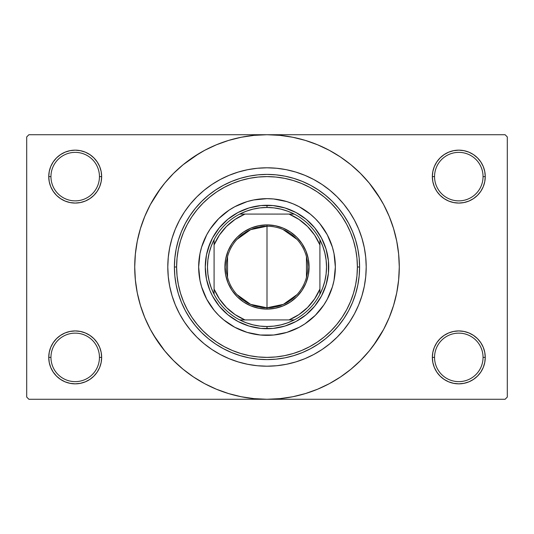 <?xml version="1.0" encoding="UTF-8"?>
<svg xmlns="http://www.w3.org/2000/svg" width="534" height="534" viewBox="0 0 534 534"><rect width="100%" height="100%" fill="white"/><g stroke="black" fill="none" stroke-linecap="round" stroke-linejoin="round"><path stroke-width="0.8" d="M483.05 357.386A24.25 24.25 0 0 0 458.799 333.136A24.25 24.25 0 0 0 434.549 357.386L432.346 357.386A26.453 26.453 0 0 1 458.799 330.933A26.453 26.453 0 0 1 485.252 357.386L483.05 357.386A24.25 24.25 0 0 1 458.799 381.636A24.25 24.25 0 0 1 434.549 357.386A24.25 24.25 0 0 1 458.799 333.136A24.25 24.25 0 0 1 483.05 357.386L485.252 357.386L484.745 352.226L483.243 347.267L480.794 342.688L477.503 338.683L473.498 335.392L468.925 332.949L463.959 331.44L458.799 330.933L453.64 331.44L448.673 332.949L444.101 335.392L440.089 338.683L436.805 342.688L434.356 347.267L432.854 352.226L432.346 357.386L432.854 362.546L434.356 367.512L436.805 372.085L440.089 376.096L444.101 379.387L448.673 381.83L453.64 383.332L458.799 383.846L463.959 383.332L468.925 381.83L473.498 379.387L477.503 376.096L480.794 372.085L483.243 367.512L484.745 362.546L485.252 357.386A26.453 26.453 0 0 1 458.799 383.846A26.453 26.453 0 0 1 432.346 357.386L434.549 357.386A24.25 24.25 0 0 0 458.799 381.636A24.25 24.25 0 0 0 483.05 357.386M99.451 357.386A24.25 24.25 0 0 0 75.201 333.136A24.25 24.25 0 0 0 50.95 357.386L48.748 357.386A26.453 26.453 0 0 1 75.201 330.933A26.453 26.453 0 0 1 101.654 357.386L99.451 357.386A24.25 24.25 0 0 1 75.201 381.636A24.25 24.25 0 0 1 50.95 357.386A24.25 24.25 0 0 1 75.201 333.136A24.25 24.25 0 0 1 99.451 357.386L101.654 357.386L101.146 352.226L99.644 347.267L97.195 342.688L93.911 338.683L89.899 335.392L85.327 332.949L80.36 331.44L75.201 330.933L70.041 331.44L65.075 332.949L60.502 335.392L56.497 338.683L53.206 342.688L50.757 347.267L49.255 352.226L48.748 357.386L49.255 362.546L50.757 367.512L53.206 372.085L56.497 376.096L60.502 379.387L65.075 381.83L70.041 383.332L75.201 383.846L80.36 383.332L85.327 381.83L89.899 379.387L93.911 376.096L97.195 372.085L99.644 367.512L101.146 362.546L101.654 357.386A26.453 26.453 0 0 1 75.201 383.846A26.453 26.453 0 0 1 48.748 357.386L50.95 357.386A24.25 24.25 0 0 0 75.201 381.636A24.25 24.25 0 0 0 99.451 357.386M99.451 176.614A24.25 24.25 0 0 0 75.201 152.364A24.25 24.25 0 0 0 50.95 176.614L48.748 176.614A26.453 26.453 0 0 1 75.201 150.154A26.453 26.453 0 0 1 101.654 176.614L99.451 176.614A24.25 24.25 0 0 1 75.201 200.864A24.25 24.25 0 0 1 50.95 176.614A24.25 24.25 0 0 1 75.201 152.364A24.25 24.25 0 0 1 99.451 176.614L101.654 176.614L101.146 171.454L99.644 166.488L97.195 161.915L93.911 157.904L89.899 154.613L85.327 152.17L80.36 150.668L75.201 150.154L70.041 150.668L65.075 152.17L60.502 154.613L56.497 157.904L53.206 161.915L50.757 166.488L49.255 171.454L48.748 176.614L49.255 181.774L50.757 186.733L53.206 191.312L56.497 195.317L60.502 198.608L65.075 201.051L70.041 202.56L75.201 203.067L80.36 202.56L85.327 201.051L89.899 198.608L93.911 195.317L97.195 191.312L99.644 186.733L101.146 181.774L101.654 176.614A26.453 26.453 0 0 1 75.201 203.067A26.453 26.453 0 0 1 48.748 176.614L50.95 176.614A24.25 24.25 0 0 0 75.201 200.864A24.25 24.25 0 0 0 99.451 176.614M483.05 176.614A24.25 24.25 0 0 0 458.799 152.364A24.25 24.25 0 0 0 434.549 176.614L432.346 176.614A26.453 26.453 0 0 1 458.799 150.154A26.453 26.453 0 0 1 485.252 176.614L483.05 176.614A24.25 24.25 0 0 1 458.799 200.864A24.25 24.25 0 0 1 434.549 176.614A24.25 24.25 0 0 1 458.799 152.364A24.25 24.25 0 0 1 483.05 176.614L485.252 176.614L484.745 171.454L483.243 166.488L480.794 161.915L477.503 157.904L473.498 154.613L468.925 152.17L463.959 150.668L458.799 150.154L453.64 150.668L448.673 152.17L444.101 154.613L440.089 157.904L436.805 161.915L434.356 166.488L432.854 171.454L432.346 176.614L432.854 181.774L434.356 186.733L436.805 191.312L440.089 195.317L444.101 198.608L448.673 201.051L453.64 202.56L458.799 203.067L463.959 202.56L468.925 201.051L473.498 198.608L477.503 195.317L480.794 191.312L483.243 186.733L484.745 181.774L485.252 176.614A26.453 26.453 0 0 1 458.799 203.067A26.453 26.453 0 0 1 432.346 176.614L434.549 176.614A24.25 24.25 0 0 0 458.799 200.864A24.25 24.25 0 0 0 483.05 176.614M373.246 345.798L383.659 329.351L389.206 317.617L393.578 305.395L396.735 292.806L398.638 279.963L399.278 267A132.278 132.278 0 0 1 267 399.278A132.278 132.278 0 0 1 134.722 267A132.278 132.278 0 0 1 267 134.722A132.278 132.278 0 0 1 399.278 267L398.638 254.037L396.735 241.194L393.578 228.605L389.206 216.383L383.659 204.649L376.984 193.515L369.248 183.089L360.53 173.47L350.911 164.752L340.485 157.016L333.136 152.444M167.796 266.967L167.796 267A99.204 99.204 0 0 1 267 167.796A99.204 99.204 0 0 1 366.204 267A99.204 99.204 0 0 1 267 366.204A99.204 99.204 0 0 1 167.796 267L168.27 257.275L169.699 247.642L172.068 238.204L175.346 229.033L179.511 220.235L184.51 211.885L190.311 204.061L196.852 196.852L204.061 190.311L211.885 184.51L220.235 179.511L229.033 175.346L238.204 172.068L247.642 169.699L257.275 168.27L267 167.796L276.725 168.27L286.358 169.699L295.796 172.068L304.967 175.346L313.765 179.511L322.115 184.51L329.939 190.311L337.148 196.852L343.689 204.061L349.49 211.885L354.489 220.235L358.654 229.033L361.932 238.204L364.301 247.642L365.59 255.98M153.545 335.005L164.752 350.911L173.47 360.53L183.089 369.248L193.515 376.984L204.649 383.659L216.383 389.206L228.605 393.578L241.194 396.735L254.037 398.638L267 399.278L505.097 399.278L507.3 397.069L507.3 136.931L507.3 397.069L505.097 399.278L28.903 399.278L26.7 397.069L26.7 136.931L28.903 134.722L267 134.722L28.903 134.722L26.7 136.931L26.7 397.069L28.903 399.278L267 399.278L279.963 398.638L292.806 396.735L305.395 393.578L317.617 389.206L329.351 383.659L340.485 376.984L350.911 369.248L360.53 360.53L369.248 350.911L376.984 340.485L381.556 333.136M505.097 134.722L267 134.722L505.097 134.722L507.3 136.931L505.097 134.722M365.59 278.02L364.301 286.358L361.932 295.796L358.654 304.967L354.489 313.765L349.49 322.115L343.689 329.939L337.148 337.148L329.939 343.689L322.115 349.49L313.765 354.489L304.967 358.654L295.796 361.932L286.358 364.301L276.725 365.73L267 366.204L257.275 365.73L247.642 364.301L238.204 361.932L229.033 358.654L220.235 354.489L211.885 349.49L204.061 343.689L196.852 337.148L190.311 329.939L184.51 322.115L179.511 313.765L175.346 304.967L172.068 295.796L169.699 286.358L168.27 276.725L167.796 267A99.204 99.204 0 0 1 267 167.796A99.204 99.204 0 0 1 366.204 267L365.73 276.725L366.204 267A99.204 99.204 0 0 1 267 366.204A99.204 99.204 0 0 1 167.796 267L168.27 276.725L169.699 286.358L172.068 295.796L175.346 304.967L179.511 313.765L184.51 322.115L190.311 329.939L196.852 337.148L204.061 343.689L211.885 349.49L220.235 354.489L229.033 358.654L238.204 361.932L247.642 364.301L257.275 365.73L267 366.204L276.725 365.73L286.358 364.301L295.796 361.932L304.967 358.654L313.765 354.489L322.115 349.49L329.939 343.689L337.148 337.148L343.689 329.939L349.49 322.115L354.489 313.765L358.654 304.967L361.932 295.796L364.301 286.358L365.73 276.725M315.327 218.673L310.354 214.174L315.327 218.673L319.826 223.646L327.275 234.786L332.402 247.162L334.03 253.67L335.345 267L334.03 280.33L332.402 286.838L327.275 299.214A68.345 68.345 0 0 0 335.345 267A68.345 68.345 0 0 1 267 335.345A68.345 68.345 0 0 1 198.655 267L199.97 253.67L201.598 247.162L206.725 234.786L210.176 229.033L218.673 218.673L229.033 210.176L234.786 206.725L247.162 201.598L253.67 199.97L267 198.655L273.702 198.988L286.838 201.598L293.153 203.861L299.214 206.725L310.374 214.187M335.005 380.455L340.485 376.984M380.455 198.995L369.248 183.089M198.995 153.545L183.089 164.752L173.47 173.47L164.752 183.089L157.016 193.515L152.444 200.864M160.754 188.202L150.341 204.649L144.794 216.383L140.422 228.605L137.265 241.194L135.362 254.037L134.722 267L135.362 279.963L137.265 292.806L140.422 305.395L144.794 317.617L150.341 329.351L157.016 340.485L164.752 350.911M193.515 376.984L200.864 381.556M440.089 157.904L436.805 161.915M434.356 186.733L435.056 188.275M99.644 166.488L97.195 161.915M80.36 150.668L75.201 150.154M85.327 201.051L86.588 200.49M93.911 195.317L97.195 191.312M99.644 347.267L98.944 345.725M93.911 376.096L97.195 372.085M448.673 332.949L447.412 333.51M440.089 338.683L436.805 342.688M434.356 367.512L436.805 372.085M453.64 383.332L458.799 383.846M340.485 157.016L329.351 150.341L317.617 144.794L305.395 140.422L292.806 137.265L279.963 135.362L267 134.722L254.037 135.362L241.194 137.265L228.605 140.422L216.383 144.794L204.649 150.341L193.515 157.016M365.73 257.275L366.204 267L365.73 257.275L364.301 247.642L361.932 238.204L358.654 229.033L354.489 220.235L349.49 211.885L343.689 204.061L337.148 196.852L329.939 190.311L322.115 184.51L313.765 179.511L304.967 175.346L295.796 172.068L286.358 169.699L276.725 168.27L267 167.796L257.275 168.27L247.642 169.699L238.204 172.068L229.033 175.346L220.235 179.511L211.885 184.51L204.061 190.311L196.852 196.852L190.311 204.061L184.51 211.885L179.511 220.235L175.346 229.033L172.068 238.204L169.699 247.642L168.27 257.275L167.796 267M206.725 234.793A68.345 68.345 0 0 0 206.725 299.207L201.598 286.838L199.97 280.33L198.655 267A68.345 68.345 0 0 1 267 198.655A68.345 68.345 0 0 1 335.345 267A68.345 68.345 0 0 0 327.275 234.793M206.731 299.227A68.345 68.345 0 0 0 214.127 310.307M214.214 310.408A68.345 68.345 0 0 0 223.592 319.786M223.693 319.873A68.345 68.345 0 0 0 234.773 327.269M234.793 327.275A68.345 68.345 0 0 0 299.207 327.275L286.838 332.402L273.702 335.012L260.298 335.012L247.162 332.402L234.786 327.275L223.646 319.826L218.673 315.327L214.174 310.354L206.725 299.214M299.227 327.269A68.345 68.345 0 0 0 310.307 319.873M310.408 319.786A68.345 68.345 0 0 0 319.786 310.408M319.873 310.307A68.345 68.345 0 0 0 327.269 299.227M174.404 267L176.614 267A90.386 90.386 0 0 1 267 176.614A90.386 90.386 0 0 1 357.386 267L359.596 267A92.596 92.596 0 0 0 267 174.404A92.596 92.596 0 0 0 174.404 267A92.596 92.596 0 0 1 267 174.404A92.596 92.596 0 0 1 359.596 267L359.148 276.078L357.813 285.063L355.604 293.88L352.547 302.431L348.662 310.648L343.989 318.444L338.576 325.74L332.475 332.475L325.74 338.576L318.444 343.989L310.648 348.662L302.431 352.547L293.88 355.604L285.063 357.813L276.078 359.148L267 359.596L257.922 359.148L248.937 357.813L240.12 355.604L231.569 352.547L223.352 348.662L215.556 343.989L208.26 338.576L201.525 332.475L195.424 325.74L190.011 318.444L185.338 310.648L181.453 302.431L178.396 293.88L176.187 285.063L174.852 276.078L174.404 267L174.852 257.922L176.187 248.937L178.396 240.12L181.453 231.569L185.338 223.352L190.011 215.556L195.424 208.26L201.525 201.525L208.26 195.424L215.556 190.011L223.352 185.338L231.569 181.453L240.12 178.396L248.937 176.187L257.922 174.852L267 174.404L276.078 174.852L285.063 176.187L293.88 178.396L302.431 181.453L310.648 185.338L318.444 190.011L325.74 195.424L332.475 201.525L338.576 208.26L343.989 215.556L348.662 223.352L352.547 231.569L355.604 240.12L357.813 248.937L359.148 257.922L359.596 267A92.596 92.596 0 0 1 267 359.596A92.596 92.596 0 0 1 174.404 267A92.596 92.596 0 0 0 267 359.596A92.596 92.596 0 0 0 359.596 267L357.386 267L356.952 258.142L355.651 249.365L353.495 240.761L350.511 232.41L346.713 224.393L342.154 216.784L336.874 209.662L330.913 203.087L324.338 197.126L317.216 191.846L309.607 187.287L301.59 183.489L293.239 180.505L284.635 178.349L275.858 177.048L267 176.614L258.142 177.048L249.365 178.349L240.761 180.505L232.41 183.489L224.393 187.287L216.784 191.846L209.662 197.126L203.087 203.087L197.126 209.662L191.846 216.784L187.287 224.393L183.489 232.41L180.505 240.761L178.349 249.365L177.048 258.142L176.614 267L177.048 275.858L178.349 284.635L180.505 293.239L183.489 301.59L187.287 309.607L191.846 317.216L197.126 324.338L203.087 330.913L209.662 336.874L216.784 342.154L224.393 346.713L232.41 350.511L240.761 353.495L249.365 355.651L258.142 356.952L267 357.386L275.858 356.952L284.635 355.651L293.239 353.495L301.59 350.511L309.607 346.713L317.216 342.154L324.338 336.874L330.913 330.913L336.874 324.338L342.154 317.216L346.713 309.607L350.511 301.59L353.495 293.239L355.651 284.635L356.952 275.858L357.386 267A90.386 90.386 0 0 1 267 357.386A90.386 90.386 0 0 1 176.614 267L174.404 267M207.926 249.084L212.559 237.904L219.28 227.838L227.838 219.28L237.904 212.559L249.084 207.926L260.952 205.57L273.048 205.57L284.916 207.926L296.096 212.559L306.162 219.28L314.72 227.838L321.441 237.904L326.074 249.084L328.43 260.952L328.43 273.048L326.074 284.916L321.441 296.096L314.72 306.162L306.162 314.72L296.096 321.441L284.916 326.074L273.048 328.43L260.952 328.43L249.084 326.074L237.904 321.441L227.838 314.72L219.28 306.162L212.559 296.096L209.969 290.623L206.458 279.042L205.27 267L206.458 254.958L209.969 243.377M327.275 299.214L323.824 304.967L315.327 315.327L304.967 323.824L299.214 327.275M293.153 203.861L286.838 201.598M218.673 218.673L214.174 223.646M203.861 240.847L201.598 247.162M218.673 315.327L223.646 319.826M240.847 330.139L247.162 332.402M315.327 315.327L319.826 310.354M330.139 293.153L332.402 286.838M326.074 284.916L324.031 290.623M249.084 326.074L243.377 324.031M284.916 207.926L290.623 209.969M327.269 234.773A68.345 68.345 0 0 0 319.873 223.693M319.786 223.592A68.345 68.345 0 0 0 310.408 214.214M310.307 214.127A68.345 68.345 0 0 0 299.227 206.731M299.207 206.725A68.345 68.345 0 0 0 234.793 206.725M234.773 206.731A68.345 68.345 0 0 0 223.693 214.127M223.592 214.214A68.345 68.345 0 0 0 214.214 223.592M214.127 223.693A68.345 68.345 0 0 0 206.731 234.773M297.024 294.608L283.394 304.347L267 307.784A40.784 40.784 0 0 0 307.784 267A40.784 40.784 0 0 0 267 226.216L267 224.894A42.106 42.106 0 0 1 309.106 267A42.106 42.106 0 0 1 267 309.106L267 226.216A40.784 40.784 0 0 1 307.784 267A40.784 40.784 0 0 1 267 307.784L250.606 304.347L236.976 294.608M282.993 229.48L297.024 239.392M306.463 256.7L306.463 277.3M214.087 294.267A59.521 59.521 0 0 1 214.087 239.733L211.23 246.201L209.154 252.969L207.9 259.938L207.479 267L207.9 274.062L209.154 281.031L211.23 287.799L214.087 294.267A59.521 59.521 0 0 0 239.733 319.913L246.201 322.77L252.969 324.846L259.938 326.1L267 326.521A59.521 59.521 0 0 1 239.733 319.913L294.267 319.913A59.521 59.521 0 0 1 267 326.521L274.062 326.1L281.031 324.846L287.799 322.77L294.267 319.913A59.521 59.521 0 0 0 319.913 294.267L322.77 287.799L324.846 281.031L326.1 274.062L326.521 267L326.1 259.938L324.846 252.969L322.77 246.201L319.913 239.733A59.521 59.521 0 0 1 319.913 294.267L319.913 239.733A59.521 59.521 0 0 0 294.267 214.087L287.799 211.23L281.031 209.154L274.062 207.9L267 207.479L267 205.27A61.73 61.73 0 0 0 205.27 267A61.73 61.73 0 0 0 267 328.73L267 326.521L267 328.73A61.73 61.73 0 0 1 205.27 267A61.73 61.73 0 0 1 267 205.27A61.73 61.73 0 0 1 328.73 267A61.73 61.73 0 0 1 267 328.73A61.73 61.73 0 0 0 328.73 267A61.73 61.73 0 0 0 267 205.27L267 207.479L259.938 207.9L252.969 209.154L246.201 211.23L239.733 214.087A59.521 59.521 0 0 1 294.267 214.087L239.733 214.087A59.521 59.521 0 0 0 214.087 239.733L214.087 294.267A59.521 59.521 0 0 0 239.733 319.913L289.048 319.913L298.893 314.626L307.531 307.531L314.626 298.893L319.913 289.048L319.913 244.952L314.626 235.107L307.531 226.469L298.893 219.374L289.048 214.087L244.952 214.087L235.107 219.374L226.469 226.469L219.374 235.107L214.087 244.952L214.087 289.048L219.374 298.893L226.469 307.531L235.107 314.626L244.952 319.913A57.318 57.318 0 0 1 214.087 289.048L214.087 294.267M267 224.894L275.217 225.702L283.113 228.098L290.396 231.99L296.777 237.223L302.01 243.604L305.902 250.887L308.298 258.783L309.106 267L308.298 275.217L305.902 283.113L302.01 290.396L296.777 296.777L290.396 302.01L283.113 305.902L275.217 308.298L267 309.106L258.783 308.298L250.887 305.902L243.604 302.01L237.223 296.777L231.99 290.396L228.098 283.113L225.702 275.217L224.894 267L225.702 258.783L228.098 250.887L231.99 243.604L237.223 237.223L243.604 231.99L250.887 228.098L258.783 225.702L267 224.894L267 307.784A40.784 40.784 0 0 1 226.216 267A40.784 40.784 0 0 1 267 226.216A40.784 40.784 0 0 0 226.216 267A40.784 40.784 0 0 0 267 307.784L267 309.106A42.106 42.106 0 0 1 224.894 267A42.106 42.106 0 0 1 267 224.894M294.267 214.087A59.521 59.521 0 0 1 319.913 239.733L319.913 244.952A57.318 57.318 0 0 0 289.048 214.087L294.267 214.087M319.913 294.267A59.521 59.521 0 0 1 294.267 319.913L289.048 319.913A57.318 57.318 0 0 0 319.913 289.048L319.913 294.267M214.087 239.733A59.521 59.521 0 0 1 239.733 214.087L244.952 214.087A57.318 57.318 0 0 0 214.087 244.952L214.087 239.733M227.537 277.3L227.537 256.7M236.976 239.392L250.606 229.653L267 226.216"/></g></svg>

